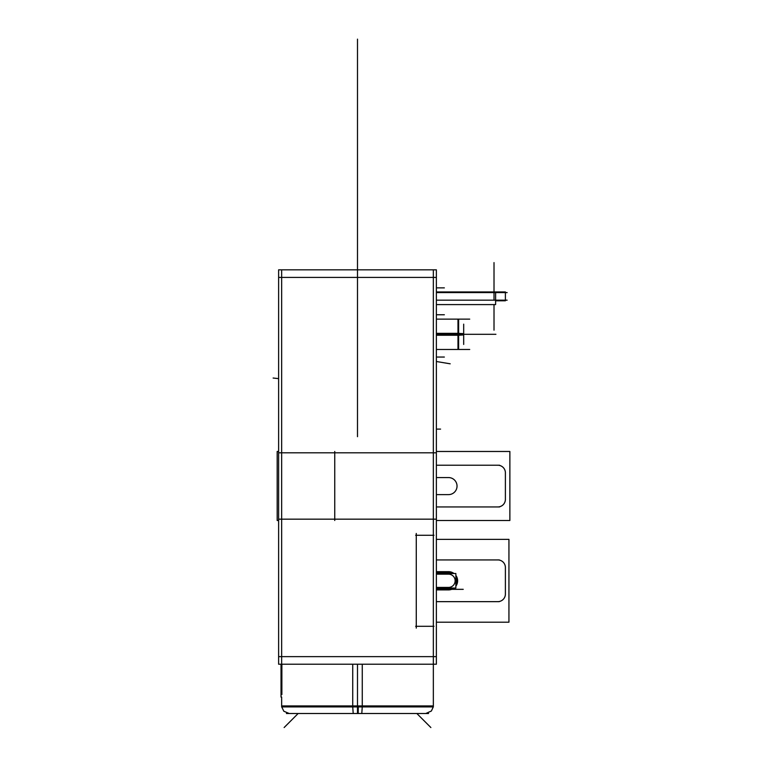 <?xml version="1.0" encoding="UTF-8"?>
<svg xmlns="http://www.w3.org/2000/svg" width="783" height="783" viewBox="0 0 783 783"><rect width="100%" height="100%" fill="white"/><g stroke="black" fill="none" stroke-linecap="round" stroke-linejoin="round"><path stroke-width="1.17" d="M436.376 277.417L278.621 277.417M507.139 292.588L436.376 292.588M436.376 304.597L495.61 304.597L495.61 291.951L505.387 291.951L505.387 300.799L495.61 300.799M436.376 300.173L507.139 300.173L436.376 300.173M433.342 269.832L433.342 706.912L352.732 706.912L353.211 713.509M436.376 333.343L458.623 333.343L458.623 349.472L436.376 349.472L469.712 349.472M457.986 333.343L457.986 349.472L457.986 319.131L457.986 334.302L436.376 334.302L457.986 334.302L457.986 335.251L457.986 334.302L436.376 334.302L495.913 334.302L463.683 334.302M436.376 335.251L458.623 335.251L458.623 319.131L436.376 319.131L469.712 319.131M457.36 335.31L463.683 334.928M463.683 324.162L463.683 344.442M457.36 333.294L463.683 333.666M495.61 291.951L436.376 291.951M494.014 300.173L494.014 292.588L494.014 300.173M277.182 520.489L277.182 451.478L278.621 451.478L277.182 451.478L278.621 451.478L277.182 451.478L277.182 520.489L278.621 520.489L277.182 520.489L277.182 451.478L277.182 520.489L278.621 520.489L277.182 520.489M436.376 520.489L509.87 520.489L509.87 451.478L436.376 451.478L509.87 451.478L509.87 520.489L509.87 451.478L436.376 451.478L509.87 451.478L509.87 520.489L436.376 520.489M497.812 506.944A7.585 7.585 0 0 0 505.387 499.358A7.585 7.585 0 0 1 497.812 506.944A7.585 7.585 0 0 0 505.387 499.358A7.585 7.585 0 0 1 497.812 506.944A7.585 7.585 0 0 0 505.387 499.358M448.512 494.621L436.376 494.621L448.512 494.621A8.535 8.535 0 0 0 457.037 486.086A8.535 8.535 0 0 0 448.512 477.561A8.535 8.535 0 0 1 457.037 486.086A8.535 8.535 0 0 1 448.512 494.621A8.535 8.535 0 0 0 457.037 486.086A8.535 8.535 0 0 0 448.512 477.561A8.535 8.535 0 0 1 457.037 486.086A8.535 8.535 0 0 1 448.512 494.621A8.535 8.535 0 0 0 457.037 486.086A8.535 8.535 0 0 0 448.512 477.561L436.376 477.561L448.512 477.561M436.376 465.229L499.613 465.229M499.613 506.944L436.376 506.944M497.176 506.924A7.585 7.585 0 0 0 505.368 498.732M505.387 499.994L505.387 472.188M497.176 465.259A7.585 7.585 0 0 1 505.368 473.451M281.655 664.219L281.655 269.832M436.376 539.379L508.94 539.379L508.94 622.201L436.376 622.201M497.812 601.647A7.585 7.585 0 0 0 505.387 594.062A7.585 7.585 0 0 1 497.812 601.647A7.585 7.585 0 0 0 505.387 594.062A7.585 7.585 0 0 1 497.812 601.647A7.585 7.585 0 0 0 505.387 594.062M448.962 572.256L448.512 572.256A8.535 8.535 0 0 1 452.985 573.518A8.535 8.535 0 0 0 448.512 572.256L448.512 572.999L448.512 572.256A8.535 8.535 0 0 1 452.985 573.518A8.535 8.535 0 0 0 448.512 572.256L436.376 572.256L448.512 572.256A8.535 8.535 0 0 1 452.985 573.518M455.863 576.464A8.535 8.535 0 0 1 455.863 585.107A8.535 8.535 0 0 0 455.863 576.464A8.535 8.535 0 0 1 455.863 585.107A8.535 8.535 0 0 0 455.863 576.464A8.535 8.535 0 0 1 455.863 585.107M452.985 588.053A8.535 8.535 0 0 1 448.512 589.325L448.512 588.571L448.512 589.325A8.535 8.535 0 0 0 452.985 588.053A8.535 8.535 0 0 1 448.512 589.325L436.376 589.325L448.512 589.325A8.535 8.535 0 0 0 452.985 588.053A8.535 8.535 0 0 1 448.512 589.325L463.223 589.325M451.302 573.518A7.791 7.791 0 0 0 447.866 573.029L447.876 573.234M455.863 578.236A7.791 7.791 0 0 1 455.863 583.335M451.302 588.053A7.791 7.791 0 0 1 447.866 588.552L447.876 588.346M447.749 571.698A9.122 9.122 0 0 1 454.013 573.518M455.863 575.407A9.122 9.122 0 0 1 455.863 586.173M454.013 588.053A9.122 9.122 0 0 1 447.749 589.873M449.139 573.234A7.585 7.585 0 0 1 450.685 573.518A7.585 7.585 0 0 0 449.139 573.234A7.585 7.585 0 0 1 450.685 573.518A7.585 7.585 0 0 0 449.139 573.234A7.585 7.585 0 0 1 450.685 573.518L449.755 573.303M455.863 578.94A7.585 7.585 0 0 1 455.863 582.63A7.585 7.585 0 0 0 455.863 578.94A7.585 7.585 0 0 1 455.863 582.63A7.585 7.585 0 0 0 455.863 578.94A7.585 7.585 0 0 1 455.863 582.63L455.863 578.94L455.863 582.63M449.794 588.258L450.685 588.053A7.585 7.585 0 0 1 449.139 588.346A7.585 7.585 0 0 0 450.685 588.053A7.585 7.585 0 0 1 449.139 588.346A7.585 7.585 0 0 0 450.685 588.053A7.585 7.585 0 0 1 449.139 588.346M448.512 587.426L436.376 587.426L448.512 587.426A6.636 6.636 0 0 0 455.148 580.79A6.636 6.636 0 0 0 448.512 574.154L436.376 574.154L448.512 574.154A6.636 6.636 0 0 1 455.148 580.79A6.636 6.636 0 0 1 448.512 587.426A6.636 6.636 0 0 0 455.148 580.79A6.636 6.636 0 0 0 448.512 574.154A6.636 6.636 0 0 1 455.148 580.79A6.636 6.636 0 0 1 448.512 587.426A6.636 6.636 0 0 0 455.148 580.79A6.636 6.636 0 0 0 448.512 574.154M436.376 573.518L455.863 573.518L455.863 588.053L436.376 588.053M447.876 588.376L436.376 588.376L449.139 588.376L449.139 587.397M436.376 588.571L449.139 588.552M436.376 589.902L449.139 589.902L449.139 588.376L436.376 588.376M436.376 571.668L449.139 571.668L449.139 574.184M449.139 572.999L436.376 572.999M416.272 533.458L416.272 628.113M436.376 452.799L278.621 452.799M334.742 451.478L334.742 520.489M436.376 269.832L436.376 664.219L278.621 664.219L278.621 269.832L436.376 269.832M415.646 626.292L433.968 626.292M361.227 713.509L298.147 713.509L284.131 727.534M428.575 713.509L286.421 713.509M362.255 706.912L361.785 713.509M281.655 705.933L433.342 705.933L357.498 705.933L357.498 664.219L357.498 705.933L281.655 705.933M409.264 705.933L286.94 705.933L357.498 705.933L357.498 664.219L357.498 713.509M352.732 664.219L352.732 706.912M362.265 664.219L362.265 706.912L281.655 706.912L281.655 697.095M281.87 694.55L281.87 664.219M281.028 697.095L281.028 664.219M436.376 656.634L278.621 656.634M353.769 713.509L416.85 713.509L430.865 727.534M278.621 519.168L436.376 519.168M433.968 535.278L415.646 535.278M499.29 601.647L436.376 601.647M497.176 601.618A7.585 7.585 0 0 0 505.368 593.426M505.387 594.688L505.387 566.882M497.176 559.953A7.585 7.585 0 0 1 505.368 568.145M436.376 559.933L499.29 559.933M436.376 573.205L447.876 573.205M357.498 353.26L357.498 266.044C357.498 257.48 357.498 257.48 357.498 266.044L357.498 252.772C357.498 249.102 357.498 249.102 357.498 252.772L357.498 158.283L357.498 252.772C357.498 249.102 357.498 249.102 357.498 252.772L357.498 239.5C357.498 244.384 357.498 244.384 357.498 239.5L357.498 225.279C357.498 221.609 357.498 221.609 357.498 225.279L357.498 269.832L357.498 225.279C357.498 221.609 357.498 221.609 357.498 225.279L357.498 266.044C357.498 257.48 357.498 257.48 357.498 266.044L357.498 269.832L357.498 266.044C357.498 257.48 357.498 257.48 357.498 266.044L357.498 87.813L357.498 266.044C357.498 257.48 357.498 257.48 357.498 266.044L357.498 269.832L357.498 266.044C357.498 257.48 357.498 257.48 357.498 266.044L357.498 252.772C357.498 249.102 357.498 249.102 357.498 252.772L357.498 39.15L357.498 252.772C357.498 249.102 357.498 249.102 357.498 252.772L357.498 269.832L357.498 252.772C357.498 249.102 357.498 249.102 357.498 252.772L357.498 239.5C357.498 244.384 357.498 244.384 357.498 239.5L357.498 252.772C357.498 249.102 357.498 249.102 357.498 252.772L357.498 239.5C357.498 244.384 357.498 244.384 357.498 239.5L357.498 225.279C357.498 221.609 357.498 221.609 357.498 225.279L357.498 269.832L357.498 225.279C357.498 221.609 357.498 221.609 357.498 225.279L357.498 269.832L357.498 225.279C357.498 221.609 357.498 221.609 357.498 225.279L357.498 269.832L357.498 225.279C357.498 221.609 357.498 221.609 357.498 225.279L357.498 144.689C357.498 125.123 357.498 125.123 357.498 144.689L357.498 201.574L357.498 144.689C357.498 125.123 357.498 125.123 357.498 144.689L357.498 298.274M436.376 357.048L444.362 357.048M357.498 329.555L357.498 345.675M357.498 436.689L357.498 291.638M457.36 333.519L463.644 333.842L457.36 333.519M494.014 291.951L494.014 262.599M494.014 304.597L494.014 330.152M357.498 305.859L357.498 310.489M357.498 264.145L357.498 290.689L357.498 264.145M357.498 140.901L357.498 186.403L357.498 140.901M448.512 572.256L448.512 572.999L448.512 572.256L436.376 572.256L449.139 572.256L436.376 572.256M436.376 589.325L448.512 589.325M357.498 223.096L357.498 214.102L357.498 223.096M357.498 237.826L357.498 224.975L357.498 237.826M436.376 429.104L440.575 429.104M436.376 314.756L444.362 314.756M436.376 287.88L444.362 287.88M278.621 378.629L273.13 378.032M358.281 706.912L358.193 713.489L358.281 706.912M357.498 705.933L357.498 664.219L357.498 706.912L357.498 664.219L357.498 705.933L305.732 705.933M436.376 361.501L450.196 363.811M457.986 335.251L457.986 334.302M357.498 269.832L357.498 270.791M357.498 159.859L357.498 144.689C357.498 125.123 357.498 125.123 357.498 144.689L357.498 159.859M436.376 334.302L458.623 334.302M357.498 227.608L357.498 221.922L357.498 227.608M357.498 176.929L357.498 189.251L357.498 176.929M357.498 664.219L357.498 706.912M357.498 250.403L357.498 244.237L357.498 250.403M357.498 218.124L357.498 211.058L357.498 218.124M357.498 266.044C357.498 257.48 357.498 257.48 357.498 266.044M457.36 319.17L458.006 319.131M457.36 349.433L458.006 349.472M449.687 573.293L450.685 573.518M450.685 588.053L449.726 588.278M281.723 706.912L283.837 711.248L289.24 713.509M433.312 705.297L433.342 705.943M433.273 706.912L431.394 711.003L425.756 713.509M433.342 692.838L433.342 664.219"/></g></svg>
